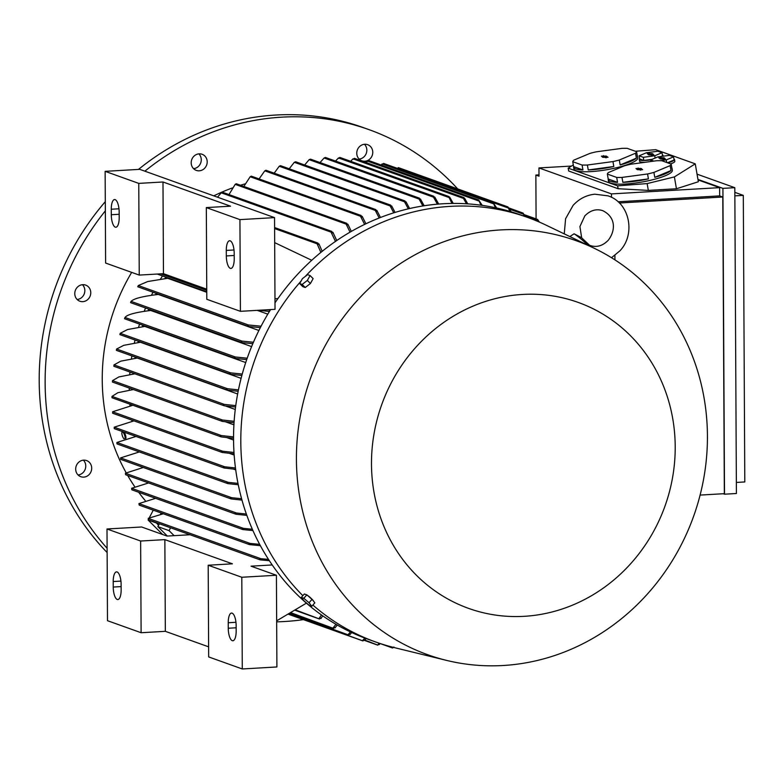 <?xml version="1.0" encoding="UTF-8"?>
<svg xmlns="http://www.w3.org/2000/svg" width="784" height="784" viewBox="0 0 784 784"><rect width="100%" height="100%" fill="white"/><g stroke="black" fill="none" stroke-linecap="round" stroke-linejoin="round"><path stroke-width="1.18" d="M588.078 245.314A18.522 2.793 -138.3 0 0 574.084 233.789L581.454 237.611L591.214 246.823M569.86 236.572L574.084 233.789M388.384 646.036L392.686 647.996L392.774 647.221M393.891 647.016L392.539 647.986M392.451 647.966L380.171 643.566L379.142 644.644M364.795 640.048L377.79 645.124L378.966 643.135M379.054 644.154L377.584 645.095M366.089 638.548L364.403 640.45M288.483 613.803L363.021 640.92L362.718 640.391L364.815 638.068M364.325 639.96L362.767 640.871L287.993 614.097M351.673 632.512L350.027 634.56M289.267 613.343L348.664 635.03L348.282 634.472L350.399 631.914M349.948 634.06L348.341 634.962M337.218 625.015L334.974 627.964M290.531 612.588L333.553 628.415L333.131 627.847L335.944 624.28M334.905 627.484L333.171 628.317M322.734 615.842L320.94 618.527M295.156 609.834L319.578 618.997L319.068 618.4L321.45 614.95M320.862 618.057L319.117 618.87M269.353 560.707L260.337 559.884L259.533 559.178L260.337 559.884M163.346 513.775L148.205 518.351L260.905 558.708L268.491 559.384M259.553 559.521L261.66 559.061M233.554 469.136L235.719 469.91M229.516 453.397L234.161 455.063M226.821 437.619L233.554 440.03M260.376 545.693L249.606 544.615L248.724 543.88L249.606 544.615M155.604 498.32L138.915 503.602L250.135 543.43L259.661 544.361M248.724 544.184L250.978 543.851M252.928 530.572L243.001 529.572L242.08 528.818L243.442 528.357L252.34 529.239M243.001 529.572L242.08 528.818M148.597 482.954L131.594 488.295L243.442 528.357M246.833 515.372L236.121 514.245L235.122 513.471L236.494 513.01L246.352 514.03M236.121 514.245L235.122 513.471M143.305 467.47L125.401 473.222L236.494 513.01M241.972 500.094L231.358 498.957L230.31 498.163L231.652 497.693L241.599 498.742M231.358 498.957L230.31 498.163M139.346 451.937L120.56 457.905L231.652 497.693M238.258 484.737L228.026 483.64L226.939 482.836L228.242 482.346L237.983 483.385M228.026 483.64L226.939 482.836M136.014 436.443L116.885 442.47L228.242 482.346M235.641 469.322L224.126 467.999L114.317 428.672M224.567 468.107L223.411 467.274L224.714 466.784L235.465 467.96M133.976 420.871L114.19 427.202L224.714 466.784M234.083 453.838L222.166 452.456L112.661 413.237M222.617 452.564L221.402 451.711L222.685 451.221L233.995 452.466M132.868 405.279L112.592 411.786L222.685 451.221M233.544 438.295L221.382 436.923L220.098 436.051L221.372 435.551L233.554 436.923M225.429 421.792L233.916 424.83M133.417 389.55L117.894 392.696L112.014 396.381L112.024 397.762L220.921 436.806M221.372 435.551L112.014 396.381L111.994 397.331M225.361 405.936L235.259 409.473M113.876 365.805L114.023 364.903L120.726 361.169L137.269 358.033L237.64 393.98M116.414 349.889L116.62 349.017L123.745 345.332L140.365 342.255L241.1 378.339M119.962 334.16L120.207 333.298L127.586 329.535L144.815 326.409L245.725 362.551M150.724 310.474L251.605 346.597M158.27 294.441L258.896 330.476M137.896 286.346L138.307 285.543L147.764 281.525L167.707 278.3L206.76 292.285M257.201 310.356L267.805 314.149M133.231 374.037A189.816 175.734 -70.3 0 1 133.29 373.223M134.966 358.347A189.816 175.734 -70.3 0 1 135.162 357.073M137.974 342.579A189.816 175.734 -70.3 0 1 138.298 341.197M142.316 326.732A189.816 175.734 -70.3 0 1 142.796 325.272M148.127 310.807A189.816 175.734 -70.3 0 1 148.803 309.161M155.546 294.774A189.816 175.734 -70.3 0 1 156.271 293.392M164.856 278.643A189.816 175.734 -70.3 0 1 165.836 277.124M234.044 422.684L222.538 421.42L221.235 420.538L222.45 420.008L234.132 421.302M134.907 373.801L118.845 376.937L112.514 380.642L112.426 381.563M235.572 407.014L224.4 405.808L223.087 404.916L224.234 404.368L235.759 405.632M238.16 391.275L227.762 390.187L226.449 389.305L227.527 388.727L238.444 389.883M241.854 375.477L231.015 374.35L229.653 373.449L230.702 372.87L242.236 374.076M246.715 359.601L235.69 358.484L234.298 357.573L235.298 356.975L247.205 358.2M151.43 310.386C135.24 312.336 126.391 314.786 124.872 317.726M252.83 343.657L242.472 342.657L241.1 341.746L242.021 341.118L253.438 342.245M158.584 294.402C141.875 296.362 132.623 298.841 130.83 301.84M260.337 327.624L248.998 326.556L247.577 325.625L248.45 324.988L261.072 326.203M269.412 311.493L258.661 310.268M266.746 309.798L270.294 310.062M320.881 252.399L317.108 243.795L317.981 243.099L274.596 227.566M318.98 243.922L322.175 251.35M317.157 243.118L318.912 244.588M335.464 241.423L331.064 232.142L331.848 231.427L221.892 192.041L217.521 197.196M332.896 232.27L336.748 240.541M331.083 231.417L332.837 232.985M325.399 157.496L324.125 157.996L320.009 162.553M167.335 536.05L157.878 526.632L159.377 523.771M174.117 535.658L169.079 530.65L170.579 527.789M157.878 526.632L169.079 530.65M148.284 519.331L148.784 519.929L148.284 519.331M148.529 518.547L148.49 519.743M422.88 205.957L419.068 199.038L419.45 198.166L310.523 159.152L309.131 159.662L304.653 165.003M420.449 198.989L424.164 205.761M419.107 198.117L420.371 199.9M466.48 203.791L463.501 198.421L463.736 197.499L354.515 158.378M463.501 198.421L352.976 158.838L350.664 161.288M463.491 197.46L464.647 198.293L467.754 203.869M354.378 158.358L353.065 159.319M480.974 205.212L478.632 199.969L482.248 205.388M478.642 200.929L367.294 161.053L365.952 162.474M368.745 160.573L367.392 161.543M368.813 161.053L368.598 160.563L368.813 161.053M478.632 199.969L368.843 160.593M495.449 207.731L493.185 202.723L496.723 208.015M493.244 203.703L382.151 163.915L381.112 164.993M383.699 163.464L382.229 164.405M383.748 163.944L383.494 163.444L383.748 163.944M493.185 202.723L383.758 163.484M509.884 211.406L507.895 206.907L511.158 211.788M507.983 207.897L396.831 168.168M507.895 206.907L398.537 167.688L396.959 168.599M398.566 168.168L398.262 167.639L398.566 168.168M350.036 232.162L346.136 224.106L346.861 223.362L236.219 183.73L235.18 184.367L228.987 194.579M347.88 224.195L351.33 231.427M346.185 223.342L347.802 224.949M524.251 216.217L523.026 213.072L525.496 216.668M523.026 213.072L509.11 208.034M364.619 224.4L360.493 216.266L361.15 215.492L251.282 176.145L250.174 176.753L243.834 186.455M362.179 216.325L365.903 223.783M360.532 215.453L362.11 217.119M524.476 214.747L537.589 219.442L539.363 222.078M538.147 221.558L537.54 220.431L525.153 215.992M538.157 221.108L537.657 219.471M379.191 217.991L375.262 210.396L375.85 209.602L265.952 170.246L264.776 170.834L259.092 178.938M376.869 210.435L380.475 217.491M375.311 209.563L376.781 211.259M393.754 212.827L390.158 205.957L390.687 205.134L280.496 165.669L279.251 166.237L274.184 173.186M391.686 205.957L395.048 212.435M390.226 205.094L391.588 206.809M434.787 197.088L438.707 204.065M437.423 204.173L433.483 197.166L433.787 196.265L325.595 157.515M433.503 196.216L434.728 198.029M408.327 208.838L404.505 201.772L404.956 200.92L295.607 161.759L294.294 162.298L289.227 168.795M405.965 201.753L409.611 208.534M404.554 200.871L405.877 202.635M451.956 203.448L448.575 196.412L449.791 197.264L453.24 203.438M448.566 197.362L338.472 157.937L335.532 161.073M339.805 157.437L338.561 158.397M448.575 196.412L339.972 157.466M114.366 427.594L114.219 428.26M117.11 442.833L116.934 443.577M116.904 443.43L117.12 443.92L116.904 443.43M120.795 458.228L120.667 459.081M120.618 458.885L120.873 459.385L120.618 458.885M125.656 473.507L125.567 474.457M125.489 474.202L125.793 474.732L125.489 474.202M242.021 341.118L131.065 301.379L130.693 302.212M131.888 488.559L131.781 489.579M131.673 489.285L132.045 489.833L131.673 489.285M235.298 356.975L124.97 317.461L124.666 318.314M139.209 503.828L139.189 504.955M139.033 504.602L139.454 505.17L139.033 504.602M112.72 412.208L112.592 412.796M611.481 197.323L611.461 193.903L538.951 167.933L539 176.184L535.864 175.067L536.089 218.903M614.93 259.876L614.901 255.447M571.536 166.051L538.951 167.933M698.044 179.918L719.624 187.641L611.461 193.903M676.445 188.768L698.358 181.741L695.261 163.856L674.387 176.91L647.143 183.583L648.329 190.394L676.445 188.768L674.387 176.91M647.143 183.583L617.625 185.847L568.184 168.148L568.684 171.01L618.125 188.719L648.329 190.394M719.624 187.641L719.663 195.892L618.047 201.772M617.625 185.847L618.125 188.719M635.344 151.253L655.708 149.685L695.261 163.856M568.184 168.148L573.31 164.934M650.867 159.848A12.034 2.372 170.2 0 1 649.279 160.083A12.034 2.372 170.2 0 1 640.038 160.112A12.034 2.372 170.2 0 1 639.244 159.456L639.548 161.239A12.034 2.372 -9.8 0 0 640.342 161.896A12.034 2.372 -9.8 0 0 645.271 162.268M616.694 177.429L617.547 182.349A32.409 6.399 170.2 0 1 610.324 181.3A32.409 6.399 170.2 0 1 608.188 179.536L608.502 181.32A32.409 6.399 -9.8 0 0 610.638 183.093A32.409 6.399 -9.8 0 0 646.829 181.084A32.409 6.399 -9.8 0 0 672.358 170.255L672.055 168.472A32.409 6.399 170.2 0 1 672.035 169.001L671.182 164.081L661.833 160.74A32.409 6.399 -9.8 0 0 656.541 160.749L630.963 164.199A32.409 6.399 -9.8 0 0 624.632 165.747L608.394 172.549A32.409 6.399 -9.8 0 0 607.355 174.077L616.694 177.429A32.409 6.399 -9.8 0 0 621.996 177.409L647.564 173.97A32.409 6.399 -9.8 0 0 653.905 172.411L670.144 165.62A32.409 6.399 -9.8 0 0 671.182 164.081M582.091 165.032L582.943 169.952A32.409 6.399 170.2 0 1 575.721 168.903A32.409 6.399 170.2 0 1 573.584 167.139L573.888 168.932A32.409 6.399 -9.8 0 0 576.024 170.696A32.409 6.399 -9.8 0 0 612.226 168.687A32.409 6.399 -9.8 0 0 637.755 157.868L637.451 156.075A32.409 6.399 170.2 0 1 637.431 156.614L636.579 151.694L627.229 148.343A32.409 6.399 -9.8 0 0 621.937 148.362L596.359 151.802A32.409 6.399 -9.8 0 0 590.029 153.36L573.79 160.152A32.409 6.399 -9.8 0 0 572.751 161.69L582.091 165.032A32.409 6.399 -9.8 0 0 587.383 165.022L612.961 161.573A32.409 6.399 -9.8 0 0 619.301 160.024L635.53 153.223A32.409 6.399 -9.8 0 0 636.579 151.694M670.614 163.885A12.034 2.372 -9.8 0 0 674.808 161.259L674.495 159.475A12.034 2.372 170.2 0 1 667.752 162.856M673.907 158.897A12.034 2.372 170.2 0 1 674.495 159.475M637.255 155.575A32.409 6.399 170.2 0 1 637.451 156.075M635.53 153.223L636.383 158.143A32.409 6.399 170.2 0 1 620.154 164.944L619.301 160.024M612.961 161.573L613.813 166.492A32.409 6.399 170.2 0 1 588.235 169.942L587.383 165.022M671.859 167.972A32.409 6.399 170.2 0 1 672.055 168.472M670.144 165.62L670.986 170.54A32.409 6.399 170.2 0 1 654.758 177.331L653.905 172.411M647.564 173.97L648.417 178.889A32.409 6.399 170.2 0 1 622.849 182.329L621.996 177.409M662.372 154.771A12.034 2.372 170.2 0 1 662.96 155.34A12.034 2.372 170.2 0 1 662.343 156.3M538.99 174.881L535.864 175.067M719.663 195.892L722.799 197.019L724.347 493.675L700.112 495.076M723.25 493.744L724.514 494.194L722.917 188.366L697.956 179.428M697.045 174.156L734.814 187.68L736.411 493.508L724.514 494.194M734.833 192.345L743.301 195.383L744.8 481.954L736.352 482.434M743.301 195.383L734.853 195.863M734.814 187.68L722.917 188.366M722.799 197.019L619.36 202.997M639.244 159.456A12.034 2.372 170.2 0 1 639.607 158.711M661.088 156.477L662.558 155.859L662.019 152.723L657.835 151.224L646.379 152.772L639.107 155.81L643.292 157.31L654.748 155.771L655.14 158.054M639.107 155.81L639.646 158.946L643.831 160.446L652.112 159.328M643.831 160.446L643.292 157.31M654.748 155.771L662.019 152.723M647.27 153.733L652.151 153.635L652.974 153.929L652.033 154.154L653.925 154.869L648.976 154.909L648.152 154.615L649.083 154.379L647.27 153.733M649.818 154.703L649.142 154.556M652.033 154.154L652.082 155.369M652.072 155.085L651.455 155.232M651.21 153.86L651.357 155.193M622.849 182.329L648.417 178.889M608.188 179.536A32.409 6.399 170.2 0 1 608.208 178.997L607.355 174.077M654.758 177.331L670.986 170.54M608.208 178.997L617.547 182.349M635.981 168.55L640.861 168.442L641.684 168.736L640.744 168.972L642.635 169.687L637.676 169.716L636.853 169.422L637.794 169.197L635.981 168.55M638.519 169.511L637.843 169.364M640.744 168.972L640.783 170.177M640.861 168.442L640.91 168.932M640.773 169.893L640.165 170.05M639.92 168.678L640.067 170.01M588.235 169.942L613.813 166.492M573.584 167.139A32.409 6.399 170.2 0 1 573.604 166.61L572.751 161.69M620.154 164.944L636.383 158.143M573.604 166.61L582.943 169.952M601.377 156.153L606.248 156.055L608.031 157.29L603.072 157.329L602.249 157.035L603.19 156.8L601.377 156.153M603.915 157.123L603.239 156.976M606.14 156.575L606.179 157.79M606.169 157.506L605.562 157.653M605.317 156.281L605.464 157.613M667.478 162.758L674.093 159.985L673.554 156.859L669.369 155.359L657.913 156.898L650.642 159.946L653.895 161.112M660.324 160.7L666.282 159.897L666.733 162.494M650.642 159.946L650.906 161.514M666.282 159.897L673.554 156.859M658.805 157.868L663.685 157.76L664.509 158.054L663.568 158.29L665.459 159.005L660.51 159.034L658.805 157.868M661.353 158.829L660.677 158.682M663.568 158.29L663.617 159.495M663.685 157.76L663.734 158.25M663.607 159.211L662.99 159.358M662.745 157.996L662.892 159.328M208.613 646.829L165.336 631.326L141.11 632.727L107.486 620.693L107.006 528.984L141.62 526.985L167.002 536.07L190.002 534.747M107.006 528.984L140.63 541.029L164.856 539.627L232.417 563.823L208.191 565.225L241.805 577.259L276.419 575.26L251.037 566.175L272.205 564.95M306.397 603.151L276.654 620.84M241.805 577.259L242.285 668.968L276.899 666.959L276.419 575.26M236.17 631.081A11.113 3.91 86.7 0 1 232.848 640.753A11.113 3.91 86.7 0 1 228.252 628.239L228.232 622.741A11.113 3.91 86.7 0 1 231.545 613.068A11.113 3.91 86.7 0 1 236.141 625.573L236.17 631.081M121.148 589.882A11.113 3.91 86.7 0 1 117.835 599.564A11.113 3.91 86.7 0 1 113.239 587.049L113.21 581.552A11.113 3.91 86.7 0 1 116.522 571.869A11.113 3.91 86.7 0 1 121.118 584.384L121.148 589.882M165.336 631.326L164.856 539.627M208.191 565.225L208.671 656.923L242.285 668.968M141.11 632.727L140.63 541.029M274.968 298.773L277.908 298.596M240.414 311.326L239.933 219.618L206.319 207.584L206.8 299.282L240.414 311.326L275.027 309.317L274.547 217.619L139.748 169.344L105.134 171.343L105.615 263.052L139.238 275.086L138.758 183.387L105.134 171.343M206.741 289.188L163.464 273.685L139.238 275.086M311.738 260.288L274.674 242.638M234.22 258.759A11.113 3.91 86.7 0 1 230.908 268.442A11.113 3.91 86.7 0 1 226.311 255.927L226.282 250.429A11.113 3.91 86.7 0 1 229.594 240.747A11.113 3.91 86.7 0 1 234.191 253.261L234.22 258.759M119.197 217.57A11.113 3.91 86.7 0 1 115.885 227.242A11.113 3.91 86.7 0 1 111.289 214.738L111.259 209.23A11.113 3.91 86.7 0 1 114.572 199.557A11.113 3.91 86.7 0 1 119.168 212.062L119.197 217.57M239.933 219.618L274.547 217.619M138.758 183.387L162.984 181.986L230.545 206.182L206.319 207.584M163.464 273.685L162.984 181.986M594.135 248.224A219.912 203.595 109.7 0 0 296.421 459.6A219.912 203.595 109.7 0 0 446.527 660.383A219.912 203.595 109.7 0 0 707.433 435.826A219.912 203.595 109.7 0 0 594.135 248.224L546.036 225.126A225.469 208.73 109.7 0 0 527.524 217.393L520.272 214.796A225.469 208.73 109.7 0 0 274.988 302.83M270.598 309.582A225.469 208.73 109.7 0 0 233.554 439.246A225.469 208.73 109.7 0 0 368.235 639.323L375.477 641.92A225.469 208.73 109.7 0 0 394.705 647.702L446.527 660.383M527.524 217.393A225.469 208.73 109.7 0 0 305.221 276.497M301.046 281.103A225.469 208.73 109.7 0 0 240.806 441.843A225.469 208.73 109.7 0 0 302.859 595.683M312.865 605.062A225.469 208.73 109.7 0 0 375.477 641.92M307.553 595.409L312.904 600.201M371.489 464.167A162.504 150.44 109.7 0 0 524.192 616.322A162.504 150.44 109.7 0 0 675.21 446.606A162.504 150.44 109.7 0 0 522.507 294.451A162.504 150.44 109.7 0 0 371.489 464.167M299.684 283.563L302.761 286.621L305.231 287.512L310.425 283.504L313.139 278.624L310.062 275.556L307.348 280.447L302.154 284.445L299.684 283.563L302.399 278.673L307.593 274.665L310.062 275.556M310.425 283.504L307.348 280.447M305.231 287.512L302.154 284.445M313.757 601.455A5.321 0.804 -138.3 0 0 311.679 598.888A5.321 0.804 -138.3 0 0 307.24 595.213M311.797 606.257L314.835 602.837L312.071 599.299L306.838 594.87L304.368 593.988L301.321 597.398L303.8 598.29L309.033 602.72L311.797 606.257L309.327 605.375L304.084 600.946L301.321 597.398M312.071 599.299L309.033 602.72M306.838 594.87L303.8 598.29M124.862 433.562L125.763 436.178M129.262 388.06A193.521 179.164 109.7 0 0 129.272 389.481A193.521 179.164 109.7 0 0 129.272 390.177M129.879 404.201A193.521 179.164 109.7 0 0 130.007 405.71M131.771 420.087A193.521 179.164 109.7 0 0 131.947 421.184M135.015 436.09A193.521 179.164 109.7 0 0 135.142 436.58M131.673 272.381A193.521 179.164 109.7 0 0 102.243 379.799A193.521 179.164 109.7 0 0 126.018 472.527M127.674 475.457A193.521 179.164 109.7 0 0 134.554 486.433M138.68 492.264A193.521 179.164 109.7 0 0 145.226 500.584M162.504 275.929A193.521 179.164 109.7 0 0 160.416 279.231M153.007 292.226A193.521 179.164 109.7 0 0 151.4 295.352M145.569 308.004A193.521 179.164 109.7 0 0 144.197 311.366M139.562 324.115A193.521 179.164 109.7 0 0 138.552 327.291M135.044 340.031A193.521 179.164 109.7 0 0 134.329 343.118M131.859 355.897A193.521 179.164 109.7 0 0 131.408 358.876M129.928 372.018A193.521 179.164 109.7 0 0 129.732 374.566M161.171 513.001L160.485 514.314M156.143 522.614L158.544 525.358M245.059 183.887A193.521 179.164 109.7 0 0 240.453 185.249M232.368 187.954A193.521 179.164 109.7 0 0 221.99 192.08M221.274 192.384A193.521 179.164 109.7 0 0 213.797 195.863M123.95 432.121A3.773 1.147 71.1 0 1 125.656 435.718A3.773 1.147 71.1 0 1 125.861 438.383M125.048 438.589A3.773 1.147 -108.9 0 0 124.823 436.002A3.773 1.147 -108.9 0 0 122.245 431.945A3.773 1.147 -108.9 0 0 122.128 435.042A3.773 1.147 -108.9 0 0 124.048 438.864M153.262 510.168L149.372 517.607M148.362 519.527L148.107 520.017L162.67 534.521M156.016 522.85L148.107 520.017M367.784 144.736A8.565 7.928 -70.3 0 1 372.204 155.497A8.565 7.928 -70.3 0 1 361.875 160.808A8.565 7.928 -70.3 0 1 361.738 160.759A8.565 7.928 -70.3 0 1 357.328 149.999A8.565 7.928 -70.3 0 1 367.647 144.687A8.565 7.928 -70.3 0 1 367.784 144.736M196.088 154.664A8.565 7.928 -70.3 0 1 202.086 154.262A8.565 7.928 -70.3 0 1 207.201 161.788A8.565 7.928 -70.3 0 1 202.301 169.981A8.565 7.928 -70.3 0 1 196.304 170.393A8.565 7.928 -70.3 0 1 191.188 162.866A8.565 7.928 -70.3 0 1 196.088 154.664M75.362 290.354A8.565 7.928 -70.3 0 1 85.662 285.102A8.565 7.928 -70.3 0 1 90.18 295.989A8.565 7.928 -70.3 0 1 79.88 301.232A8.565 7.928 -70.3 0 1 75.362 290.354M76.313 472.311A8.565 7.928 -70.3 0 1 77.949 463.021A8.565 7.928 -70.3 0 1 86.583 460.571A8.565 7.928 -70.3 0 1 91.071 464.961A8.565 7.928 -70.3 0 1 89.435 474.251A8.565 7.928 -70.3 0 1 80.801 476.701A8.565 7.928 -70.3 0 1 76.313 472.311M276.664 621.839A254.633 235.739 109.7 0 0 284.406 621.526A254.633 235.739 109.7 0 0 303.418 619.625M457.68 188.875A254.633 235.739 109.7 0 0 368.941 129.615A254.633 235.739 109.7 0 0 281.77 117.159A254.633 235.739 109.7 0 0 144.873 171.177M105.34 210.857A254.633 235.739 109.7 0 0 107.114 548.281M368.941 129.615L363.012 127.488A254.633 235.739 109.7 0 0 275.841 115.032A254.633 235.739 109.7 0 0 138.494 169.413M78.077 474.977A8.565 7.928 109.7 0 0 85.133 462.834A8.565 7.928 109.7 0 0 83.378 460.169M77.155 299.508A8.565 7.928 109.7 0 0 84.251 293.863A8.565 7.928 109.7 0 0 82.457 284.71M193.579 168.658A8.565 7.928 109.7 0 0 196.372 167.864A8.565 7.928 109.7 0 0 198.881 153.86M359.15 159.083A8.565 7.928 109.7 0 0 366.295 153.301A8.565 7.928 109.7 0 0 364.452 144.285M105.291 201.674A254.633 235.739 109.7 0 0 107.134 552.534M112.514 380.642L222.45 420.008M114.023 364.903L224.234 404.368M116.62 349.017L227.527 388.727M120.207 333.298L230.692 372.87M138.307 285.543L248.45 324.988M160.671 273.851L206.751 290.354M274.606 228.575L317.108 243.795M220.912 192.697L331.064 232.142M309.131 159.662L419.068 199.038M235.18 184.367L346.136 224.106M509.845 209.308L523.104 214.052M250.174 176.753L360.493 216.266M264.776 170.834L375.262 210.396M279.251 166.237L390.158 205.957M324.125 157.996L433.483 197.166M294.294 162.298L404.505 201.772M649.397 153.213L649.495 154.585M638.107 168.021L638.205 169.403M603.504 155.634L603.602 157.006M660.932 157.339L661.03 158.721M228.252 628.239L236.151 627.788M228.232 622.741L235.945 622.29M113.239 587.049L121.128 586.599M113.21 581.552L120.922 581.101M226.311 255.927L234.2 255.476M226.282 250.429L233.995 249.978M111.289 214.738L119.178 214.277M111.259 209.23L118.972 208.789M611.5 257.72L619.919 250.811C636.04 234.112 629.611 202.635 608.051 195.853L594.801 194.197C586.265 195.128 579.033 198.862 573.084 205.408L565.597 218.707L564.255 233.877M590.019 245.461L590.264 245.539C596.722 247.626 602.69 245.892 608.159 240.345C615.077 231.78 616.832 217.599 602.749 210.671C596.32 208.583 590.352 210.318 584.844 215.865L579.915 226.547L581.659 237.777M112.004 397.625L111.994 396.949M294.666 610.128L319.255 618.939M290.041 612.882L333.249 628.356M288.777 613.627L348.37 634.971M364.452 640.401L377.535 645.075M112.416 382.033L222.078 421.302M117.071 443.96L227.595 483.542M157.241 274.047L206.76 291.775M258.426 310.278L259.19 310.552M120.824 459.424L230.927 498.859M137.729 286.758L248.567 326.448M125.734 474.761L235.69 514.147M130.575 302.634L242.04 342.549M131.977 489.863L242.599 529.474M124.558 318.735L235.249 358.376M139.385 505.19L249.194 544.517M119.874 334.601L230.565 374.242M148.695 519.949L259.955 559.796M116.365 350.35L227.321 390.079M113.847 366.265L223.95 405.691M663.107 156.202L662.96 155.34M122.872 431.739L122.245 431.945"/></g></svg>
